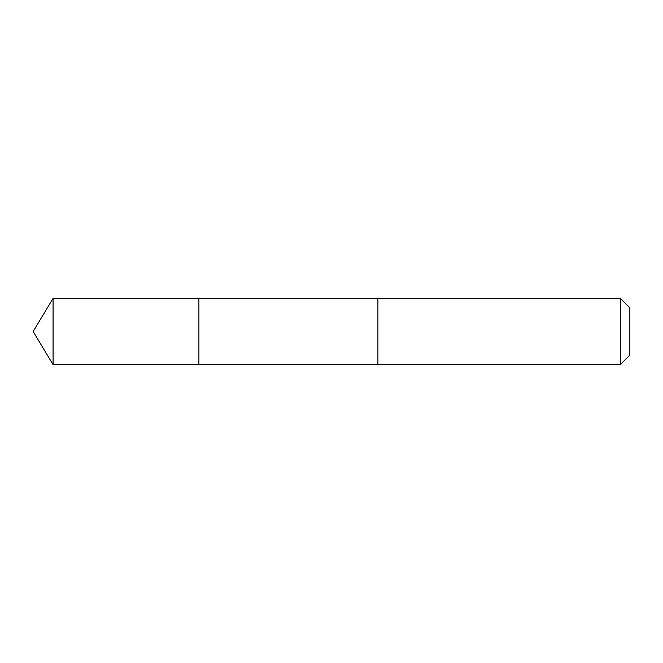 <?xml version="1.0" encoding="UTF-8"?>
<svg xmlns="http://www.w3.org/2000/svg" width="663" height="663" viewBox="0 0 663 663"><rect width="100%" height="100%" fill="white"/><g stroke="black" fill="none" stroke-linecap="round" stroke-linejoin="round"><path stroke-width="0.99" d="M198.9 364.65L198.9 298.35L53.073 298.35L53.073 364.65L198.9 364.65L198.9 298.35L377.91 298.358L377.91 364.642L53.073 364.65L33.15 331.5L53.073 364.65M377.91 346.757L377.91 364.65L620.278 364.65L620.278 298.35L377.91 298.35L377.91 346.757M620.278 298.35L629.85 307.922L629.85 355.078L620.278 364.65M33.15 331.5L53.073 298.35"/></g></svg>
